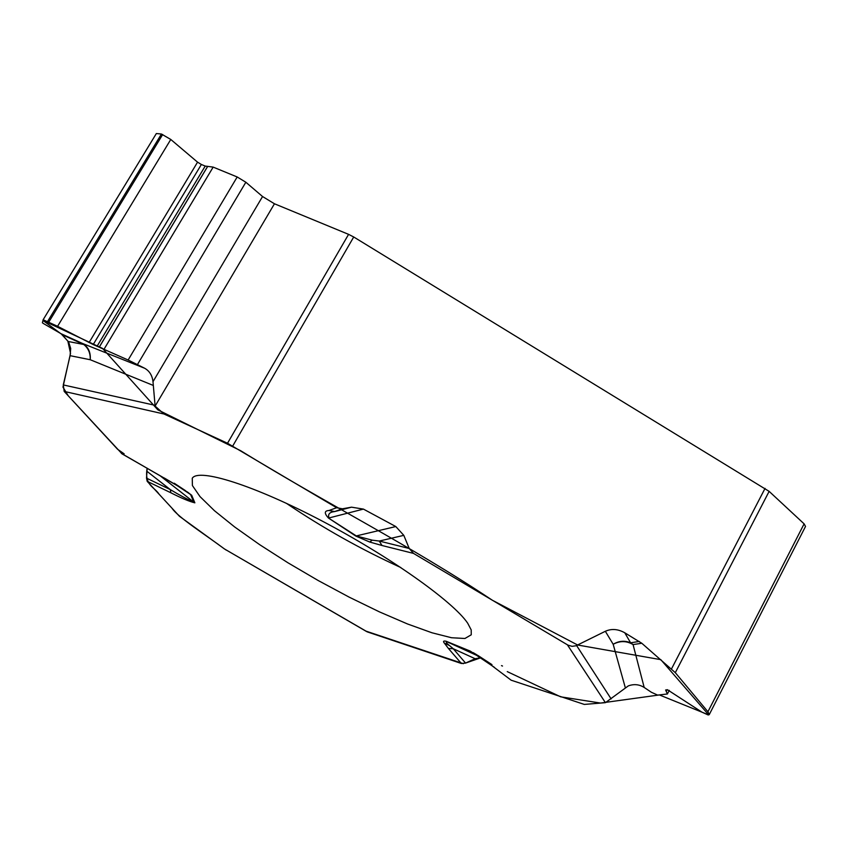 <?xml version="1.0" encoding="UTF-8"?>
<svg xmlns="http://www.w3.org/2000/svg" width="848" height="848" viewBox="0 0 848 848"><rect width="100%" height="100%" fill="white"/><g stroke="black" fill="none" stroke-linecap="round" stroke-linejoin="round"><path stroke-width="1.27" d="M348.581 234.355L274.455 203.774L262.551 196.524L153 381.685L155.12 406.097L163.993 414.004L227.518 443.25L348.581 234.355L353.722 236.984L769.136 491.363L675.305 672.665L707.921 711.758L709.257 714.599L708.112 714.949L701.921 712.14L667.397 689.71L665.616 689.996L667.387 693.982L657.624 695.106L651.338 692.244L644.183 687.452C639.254 684.357 633.965 683.838 628.315 685.894L605.419 702.663L584.304 704.423L511.153 680.202L493.08 666.549C477.869 655.154 476.83 654.847 473.163 652.631M625.262 687.516L613.178 644.289C619.983 640.622 626.608 640.728 633.064 644.586L630.594 642.805C624.669 640.357 618.86 640.855 613.178 644.289L605.345 631.283L576.004 645.773L572.103 646.335L568.043 645.18L413.527 553.405L409.224 548.486L403.807 535.353L395.804 526.555L363.421 509.097L351.517 507.178L342.444 508.8L336.635 507.729L227.518 443.25M605.345 631.283C611.535 628.506 618.012 629.004 624.764 632.778L641.788 643.25L633.064 644.586L644.183 687.452M675.305 672.665L641.788 643.25M147.17 468.297L146.524 478.124L147.192 481.325L179.447 516.273L224.529 548.995L367.354 631.908L461.376 663.486L465.563 663.083L475.124 658.716L481.028 657.698L465.488 663.115M153.106 385.363L90.238 359.732C90.821 352.259 88.256 346.843 82.542 343.482L83.74 344.479C88.33 348.157 90.492 353.245 90.238 359.732L70.077 355.672L63.282 384.928L64.183 391.416L122.101 453.913M70.077 355.672L70.713 348.549L68.688 342.136L62.233 334.706L42.962 320.47L102.576 348.443L157.823 409.838L240.556 450.659C330.476 505.991 407.284 543.589 492.328 600.225L577.636 645.01L660.825 659.67L708.716 714.906L659.426 694.947L600.543 703.066L560.655 696.823L507.263 671.616M43.736 323.713L61.014 333.699L82.542 343.482L144.679 368.265L128.133 360.018L93.195 344.553L57.579 326.3L43.131 319.749L156.339 133.539L43.131 319.749L42.4 322.802L43.736 323.713M262.551 196.524L245.846 182.235L237.196 176.978L213.166 167.109L205.216 166.07L201.368 164.48L197.552 162.159L170.777 139.464L161.438 134.026L156.339 133.539M153 381.685C152.248 375.441 149.471 370.968 144.679 368.265M493.653 666.984L511.153 680.202M366.431 631.453L367.354 631.908M709.331 714.451L805.526 526.428L804.105 523.852L769.136 491.363M366.548 631.527L224.529 548.995M467.693 623.206C453.086 601.444 389.073 556.087 321.593 520.757C254.061 485.3 198.739 467.863 192.263 478.23L192.401 485.554L200.033 496.621L214.449 510.708L234.695 526.99L259.605 544.628L287.907 562.765L318.265 580.562L349.27 597.193L379.501 611.906L407.538 623.98L431.982 632.778L451.507 637.738L464.927 638.491L471.255 634.792L471.212 629.937L467.693 623.206M336.635 507.729L329.013 510.496L334.695 511.567L351.517 507.178M342.444 508.8L334.695 511.567C329.554 512.107 327.678 514.227 329.056 517.937L363.421 509.097M177.296 485.724L121.412 453.404M177.317 485.724L191.69 495.264L194.86 502.832C189.422 501.528 181.408 498.179 170.83 492.762L170.342 489.625L147.16 471.467M494.395 667.334L470.343 651.137L446.239 641.289C443.44 640.643 442.826 641.258 444.384 643.144L449.535 645.572L453.277 648.752L448.401 648.434L444.384 643.144M329.013 510.496C324.318 510.761 324.127 513.273 328.42 518.011L355.768 536.042L369.77 542.042L372.198 540.165L379.268 541.045L381.982 545.497L413.527 553.405M328.42 518.011L356.414 535.978L372.198 540.165M491.967 664.631L477.869 655.419M403.807 535.353L379.268 541.045L409.224 548.486M479.555 656.681L446.875 641.703C445.592 641.915 446.483 643.208 449.535 645.572M146.524 478.124L170.342 489.625C179.659 495.221 187.472 499.387 193.8 502.143L159.869 475.58M475.124 658.716L453.277 648.752L465.563 663.083M194.86 502.832L193.8 502.143L190.609 494.564L187.673 492.179M185.405 490.6L174.243 483.222M124.158 453.839L117.554 449.239L68.264 395.836L62.975 387.133L70.522 353.309L67.84 341.087L61.056 333.73M502.514 666.04L501.497 665.627M463.358 663.687L366.018 631.135M226.374 550.161L225.451 549.621M224.635 549.08C206.181 535.236 177.762 517.185 171.985 508.185L159.159 494.289C154.421 486.847 144.139 485.448 147.149 468.181M353.722 236.984L232.734 446.006M671.51 668.892L765.055 488.363M161.438 134.026L47.583 321.498M162.668 134.535L48.813 322.049M170.777 139.464L57.579 326.3M197.552 162.159L89.072 342.56M201.368 164.48L93.195 344.553M205.216 166.07L97.043 346.302M207.622 166.409L99.195 347.161M207.728 166.325L99.248 347.171M213.166 167.109L104.103 349.122M237.196 176.978L128.133 360.018M245.846 182.235L137.461 364.534M274.455 203.774L155.12 406.097M804.105 523.852L707.921 711.758M666.825 689.763L666.104 691.152M667.153 689.731L666.295 691.396M400.86 567.556C360.898 549.313 322.717 527.891 286.338 503.288M355.768 536.042L395.804 526.555M68.179 341.479L83.74 344.479L62.233 334.706M191.69 495.264L186.995 491.734M63.282 384.928L154.813 405.259M64.183 391.416L163.993 414.004M179.871 487.165L164.152 477.933M170.83 492.762L147.192 481.325M461.376 663.486L448.401 648.434M567.407 644.83L605.419 702.663M369.77 542.042L381.982 545.497M446.239 641.289L470.343 651.137M624.764 632.778L630.594 642.805L639.286 641.448M576.587 645.519L611.143 698.932M667.45 693.855L669.252 690.378M164.12 478.018L122.048 453.881M178.716 486.572L188.574 492.794"/></g></svg>
